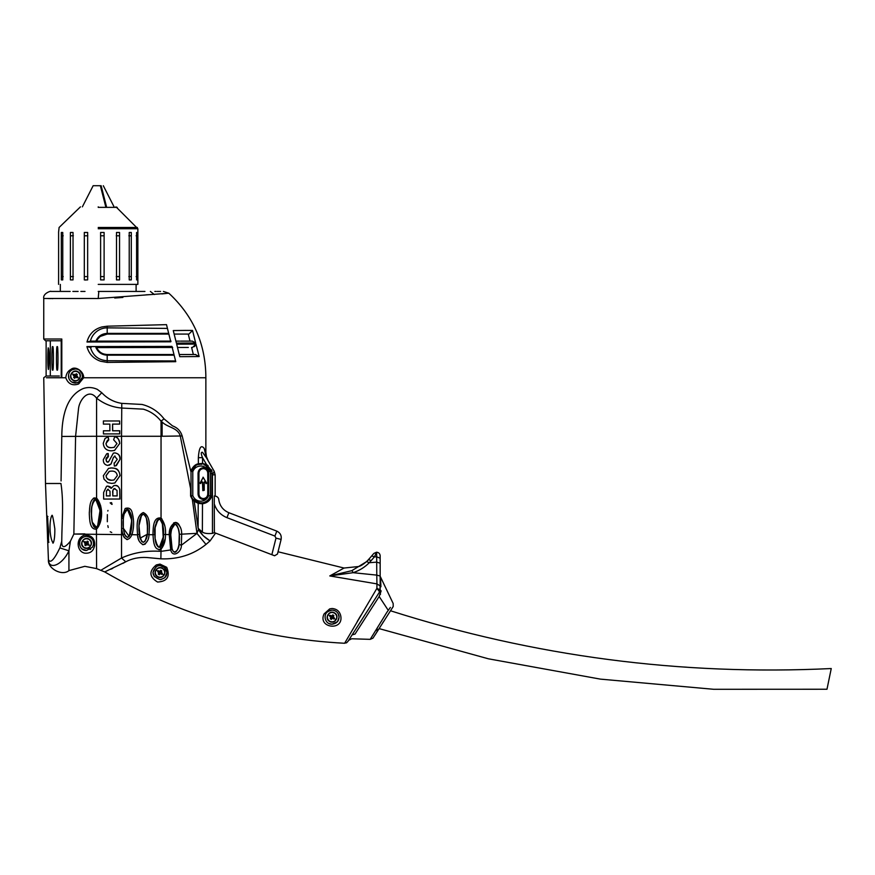 <?xml version="1.0" encoding="UTF-8"?>
<svg xmlns="http://www.w3.org/2000/svg" width="875" height="875" viewBox="0 0 875 875"><rect width="100%" height="100%" fill="white"/><g stroke="black" fill="none" stroke-linecap="round" stroke-linejoin="round"><path stroke-width="1.31" d="M94.27 497.853L93.242 498.411M90.169 504.82L89.6 508.331M89.338 511.995L89.316 512.837M89.316 514.106L89.545 518.383M73.861 534.056L121.538 534.636L121.538 558.009C95.003 573.727 94.675 573.913 121.538 558.009C133.591 552.584 146.759 550.364 161.044 551.348L170.691 549.948L169.236 534.691C169.039 528.883 171.095 524.803 175.427 522.43C179.725 524.573 181.814 528.544 181.672 534.33L181.355 545.245L196.973 533.411L192.358 499.505L190.608 496.125L190.608 488.677L180.327 436.275C178.161 427.503 167.683 427.722 162.116 422.012L161.044 421.138C156.33 415.275 150.423 411.283 143.336 409.161L121.538 408.034C112.372 407.225 104.048 403.933 96.578 398.18C88.692 387.57 79.461 400.017 78.553 408.395L75.589 436.275L73.861 534.056L70.427 541.188L68.928 550.802C62.486 564.9 48.869 570.741 48.42 559.705L48.42 559.77C47.545 568.652 62.081 576.341 68.928 570.62L84.809 566.322L96.578 568.608L104.705 571.922C179.091 614.95 259.066 638.739 344.63 643.267L376.906 588.35L376.939 583.888L329.777 575.936L344.05 568.039L329.777 575.936L351.378 570.773M93.537 548.942C91.93 552.103 89.02 553.514 84.809 553.175C76.573 551.666 75.337 537.797 84.809 535.019C91.93 535.248 95.2 538.88 94.631 545.891L93.537 548.942M380.166 576.253L393.159 603.487L393.225 606.473L374.905 635.206L379.116 628.611L488.381 658.798L600.348 679.12L713.672 689.292L826.984 689.248L831.25 668.544C680.914 675.741 534.002 656.48 390.523 610.772L389.911 611.723M98.219 206.85C121.144 206.85 121.144 206.85 98.219 206.85C75.305 206.85 75.305 206.85 98.219 206.85M203.044 477.192L206.62 483.098L206.106 483.602L205.111 482.038L204.236 482.191L204.236 490.306L202.825 490.656L202.475 482.191L201.6 482.038L200.594 483.602L200.08 483.098L203.197 477.269L200.244 483.175L201.917 481.666L202.65 482.191L202.825 490.481L204.061 490.306L204.061 482.191L204.794 481.666L206.467 483.175L203.197 477.269M198.067 473.036C198.406 469.842 200.167 468.081 203.35 467.742C206.544 468.081 208.305 469.842 208.644 473.036L208.644 494.178C208.305 497.361 206.544 499.133 203.35 499.461C200.167 499.133 198.406 497.361 198.067 494.178L198.067 473.036L198.953 473.036L198.953 494.178C199.227 496.836 200.692 498.302 203.35 498.586C206.008 498.302 207.473 496.836 207.758 494.178L207.758 473.036C207.473 470.378 206.008 468.913 203.35 468.628C200.692 468.913 199.227 470.378 198.953 473.036M200.408 464.231L197.859 464.636C195.158 465.095 192.872 467.316 191.023 471.275L192.784 471.559L192.784 495.644C194.261 499.155 196.908 501.014 200.714 501.222C204.509 501.014 207.156 499.155 208.644 495.644L210.405 495.939L210.405 473.736L211.838 473.441M208.075 465.555L206.631 464.734L211.958 470.991L211.827 496.081L210.405 495.939C208.95 499.92 206.095 502.25 201.841 502.928L202.486 503.803L198.209 503.387L194.239 501.244L198.1 527.887L198.209 503.387L202.486 503.803L202.366 532.098L198.177 528.358L198.494 529.441C200.856 533.87 204.728 537.688 210.088 540.892L205.997 544.436C193.244 554.652 178.194 559.453 160.869 558.83L146.923 557.517C139.059 557.058 131.994 558.48 125.748 561.794L104.705 571.922M202.727 502.786L199.325 502.895M191.067 496.081L191.023 471.275L196.044 465.347M61.064 480.944L61.786 436.428C61.95 418.217 65.625 396.233 83.147 388.566C87.85 386.947 92.564 387.209 97.311 389.353L101.773 392.722C107.33 398.639 114.002 402.194 121.778 403.375L142.067 404.458C151.047 406.766 158.364 411.567 164.052 418.873L172.452 425.83C177.395 427.634 180.644 431.014 182.186 435.969L190.75 471.122C192.773 466.725 195.311 464.275 198.363 463.783L197.859 464.636L198.8 464.406M201.841 464.286L201.064 464.231M194.523 500.894L200.714 502.994M198.997 502.841L197.728 502.545M78.214 382.506L82.381 377.409C82.502 372.192 80.194 369.37 75.469 368.966L72.133 369.797C69.398 371.295 68.206 373.833 68.556 377.409C69.65 381.041 71.947 382.933 75.469 383.064L78.816 382.211M83.628 377.77L78.641 383.972C72.461 386.061 68.173 383.994 65.778 377.77C66.172 373.811 67.922 371 71.05 369.316C75.819 365.345 84.208 372.072 83.628 377.77L205.866 377.77C205.756 344.192 193.419 316.017 168.853 293.223L98.219 298.495L43.75 298.484L43.75 339.008L61.808 339.008L61.808 377.705L46.408 377.759L65.778 377.77M77.656 369.316L79.275 370.081M79.439 370.191L82.272 374.161M80.97 380.417L77.798 382.659M77.219 382.834L71.794 382.025M94.631 545.891L93.45 544.83C93.964 540.083 91.667 537.261 86.548 536.364C76.683 537.086 77.984 551.009 86.548 550.462L92.531 547.148L93.548 544.25M90.814 549.019L90.059 549.522M160.081 565.48L157.172 566.081C150.85 571.867 151.802 576.373 160.027 579.578C166.567 578.222 168.383 574.383 165.473 568.061L160.081 565.48M163.898 566.65L167.07 572.534L164.839 577.675L161.197 579.48M160.902 579.523L160.027 579.578M338.953 615.683L338.997 615.913C338.144 612.369 335.825 610.433 332.062 610.116L330.148 610.378C322.219 612.544 324.231 624.455 332.062 624.214C337.006 623.525 339.314 620.758 338.997 615.913L339.084 616.514M333.266 610.214L334.327 610.487M334.556 610.564L335.617 611.078M335.65 611.089L336.252 611.483M337.455 612.62L338.166 613.627M338.264 613.812L339.106 617.159L337.542 621.589M337.488 621.655L332.062 624.214L329.044 623.525M166.502 324.647L170.8 341.808L86.986 341.994C89.031 334.195 93.986 329.186 101.861 326.966L107.231 326.2L166.502 324.647L170.625 341.119L168.864 334.075L107.177 334.075C102.233 334.294 98.711 336.645 96.611 341.119L97.486 339.445M175.623 339.959L174.147 334.075L175.744 334.075M187.666 330.422L192.533 330.444L195.661 343L193.572 334.698M186.014 330.4L174.344 330.553M161.864 293.913L166.436 293.431M168.219 293.278L168.831 293.234M48.027 298.55L50.805 298.594M51.789 298.605L52.905 298.616M114.734 298.025L122.872 297.445M145.895 294.831L149.231 294.667M98.219 291.43L144.944 291.43M104.114 279.902L104.114 232.477L104.114 279.902L100.614 279.902L100.614 232.477L104.114 232.477L100.614 232.477M131.305 279.902L129.227 279.902L129.227 232.477L131.305 232.477L131.305 279.902L131.305 232.477M137.331 279.902L136.598 279.902L136.598 232.477L137.331 232.477L137.331 279.902L137.331 232.477M119.547 279.902L116.495 279.902L116.495 232.477L119.547 232.477L119.547 279.902L119.547 232.477M98.219 284.386L137.867 284.386L98.219 284.386M93.155 185.708L82.37 206.85L93.155 185.708L100.373 185.708L105.766 206.85M382.944 622.223L383.13 622.344C375.255 634.648 375.255 634.648 383.13 622.344L385.394 618.789M87.653 279.902L84.306 279.902L84.306 232.477L87.653 232.477L87.653 279.902M62.759 279.902L61.327 279.902L61.327 232.477L62.759 232.477L62.759 279.902M58.614 279.902L58.614 232.477M84.306 232.477L84.306 279.902L85.98 280.022M73.03 279.902L70.405 279.902L70.405 232.477L73.03 232.477L73.03 279.902M112.394 291.43L105.416 291.43M98.809 291.43L98.219 298.495M47.009 515.714L47.556 538.847L48.377 542.38M47.677 518.109L48.584 540.345M51.767 515.681C48.989 520.92 49.569 538.562 53.113 542.97L53.003 542.992C52.423 543.791 54.983 543.08 54.83 528.839C53.255 518.208 52.27 513.811 51.877 515.648L51.767 515.681M386.848 612.358L390.381 607.414M392.973 606.944L372.969 638.148L370.213 639.352L386.805 612.434M171.653 529.069L175.033 524.027C172.091 526.367 170.669 529.9 170.756 534.625L170.855 533.564M171.194 531.223L171.555 529.441M170.625 538.464L170.822 533.892M171.402 530.13L173.272 525.197M174.125 524.333L175.033 524.027C177.155 524.431 178.566 527.855 179.266 534.308C180.698 547.542 174.825 558.556 171.916 548.1C169.105 540.017 171.259 523.381 175.033 524.027L175.142 524.038M154.766 532.82L154.831 530.764M154.853 530.305L155.312 526.356M155.334 526.247L155.619 524.869M156.209 522.736L156.505 521.97M156.811 521.281L157.205 520.57M157.38 520.319L158.977 519.116M163.461 536.441L159.447 547.258M156.975 545.42L155.728 542.008L158.539 547.148L157.478 546.208M155.717 541.964L155.586 541.384M155.531 541.133L155.367 540.345M155.345 540.17L155.214 539.427M155.072 538.355L154.777 534.472C155.247 538.595 154.995 547.028 160.092 546.984C162.542 543.55 163.691 539.383 163.559 534.472L163.483 536.091M163.57 533.695L163.559 534.472C164.095 528.883 162.947 523.852 160.092 519.411L161.656 521.555M162.498 523.972L163.023 526.367M163.067 526.63L163.286 528.172M163.319 528.456L163.494 530.491M158.2 519.444L160.092 519.411L162.531 524.103M163.57 534.013L163.384 537.272M160.836 546.241L159.873 547.105M159.786 547.148L158.659 547.192M155.466 540.848L155.17 539.12M155.138 527.538L158.036 519.575M141.641 515.211L143.314 514.161C137.758 517.803 138.928 528.292 139.322 534.231L138.928 529.616M139.081 532.241L138.939 529.944M138.917 529.298L139.059 524.617M139.748 519.947L140.263 518.087M140.438 517.584L141.127 516.02M139.716 520.122L141.542 515.342M141.608 541.264L139.322 534.231C139.42 537.808 140.744 540.52 143.303 542.358C145.863 540.542 147.186 537.841 147.295 534.253C147.744 527.538 148.848 518.361 143.314 514.161L142.013 514.795L143.314 514.161C146.912 516.239 148.236 522.944 147.295 534.253L140.164 538.147L138.983 525.656L141.498 515.397M124.173 513.92L127.455 509.228C124.775 511.197 123.397 514.259 123.32 518.416L123.32 518.405M123.834 515.277L124.097 514.183M123.047 523.414L123.353 518.142M123.987 514.598L125.727 510.355M126.591 509.502L127.455 509.228L131.753 520.275L129.314 536.102M111.759 532.481L110.239 531.803M108.227 527.483L107.822 525.656M107.319 521.763L107.352 514.631M107.833 511.055L107.964 510.398M92.914 502.633L95.736 499.363C92.247 502.906 90.781 507.719 91.328 513.811C91.711 519.422 91.623 526.542 96.436 527.373L92.258 522.102L91.328 513.833M91.372 511.427L91.47 509.873M97.541 526.312L96.436 527.373C101.587 520.625 101.653 506.505 96.436 499.538L98.503 502.491M99.061 504.241L99.225 504.886M99.466 505.991L100.133 513.188M100.144 513.516L99.969 517.333M98.591 524.202L97.836 525.842M94.752 499.712L96.742 499.734M100.133 513.734L99.575 520.352M95.244 527.461L92.334 522.408M92.116 521.522L91.744 519.422M91.448 516.666L91.689 507.883M91.93 506.341L93.909 500.631M111.573 502.666L110.173 502.852L111.573 502.666L112.077 504.383M110.173 502.852L111.705 504.295M170.8 542.095L170.756 534.625L172.069 548.581C173.644 555.898 179.55 549.194 178.981 544.359L179.266 534.308C179.298 529.758 177.877 526.334 175.033 524.027C177.887 526.356 179.298 529.78 179.266 534.308L179.408 536.627M162.269 543.222L160.858 546.219L159.206 547.291L157.478 546.219L155.094 538.584L155.094 527.8L157.478 520.166L159.173 519.094C155.487 523.009 154.022 528.139 154.777 534.472L152.983 534.702C153.158 529.145 152.764 516.392 161.044 518.109C164.609 522.812 166.064 528.347 165.43 534.712C165.659 540.422 164.205 545.256 161.044 549.194C153.519 551.173 153.442 540.061 152.983 534.702L152.983 534.712M162.378 523.545L163.275 538.278M163.198 538.891L162.334 542.992M96.578 568.608L96.436 527.373C90.398 531.267 89.578 498.586 95.736 499.363L96.436 499.538L96.578 498.083C103.425 505.87 103.206 521.708 96.578 529.112C89.403 530.02 89.611 518.777 89.316 513.538C89.655 508.233 89.425 497.186 96.578 498.083L96.578 436.275L121.538 436.275L121.538 518.372L125.18 508.473C129.117 507.216 131.523 508.922 132.398 513.614C134.148 520.669 134.006 527.68 131.994 534.658C128.942 540.783 125.88 540.783 122.828 534.647L121.538 528.609L121.538 518.372L123.32 518.416L123.32 528.237C122.653 517.344 124.031 511.011 127.455 509.228L129.139 510.3L131.523 517.934L131.523 528.719L130.091 534.603M166.742 567.328C170.362 576.57 167.3 581.481 157.566 582.039C149.155 576.909 148.739 571.2 156.319 564.922L160.005 564.102L166.742 567.328M324.034 613.966L329.733 608.858L332.073 608.497C336.82 608.88 339.73 611.373 340.769 615.978C343.7 631.422 317.428 628.163 324.034 613.966M380.931 586.764L380.691 581.656M380.68 581.306L380.57 578.922M370.639 557.167L366.702 561.586L368.495 559.661L371.252 560.569L374.445 556.828L369.25 562.723L376.698 562.133L376.698 556.839L380.166 558.217L380.166 555.745L380.166 589.958L381.15 590.953C380.341 574.394 380.341 574.394 381.15 590.953L379.17 596.498L355.042 634.047C350.602 640.27 350.602 640.27 355.042 634.047L352.111 634.867L351.148 636.377M206.336 457.658L202.508 452.298C200.845 451.97 200.856 453.742 202.53 457.625L202.573 463.422L198.363 463.783L198.341 457.691C199.052 447.759 200.922 444.566 203.952 448.109L204.312 448.798C206.358 453.184 206.358 453.184 204.323 448.798L206.314 457.603L214.211 471.297L212.45 474.819L211.827 473.736M48.42 559.683L45.489 483.503L60.966 483.503C63.886 503.792 61.95 519.87 61.742 541.22C61.556 548.472 64.455 548.472 70.427 541.188M182.722 347.463L177.494 347.463L179.255 354.517L186.331 354.517M97.814 338.953L100.144 336.492M100.198 336.448L107.188 334.075L115.205 334.075M115.15 334.075L154.722 334.075M171.019 341.119L91.098 341.119L171.019 341.119M156.034 354.517L168.448 354.517M172.692 347.463L96.666 347.605M106.531 354.495L103.906 354.036M182.416 334.075L174.147 334.075L175.908 341.119L179.528 341.119M112.612 424.091L112.678 430.752L119.755 430.752L119.766 433.891L103.436 433.923L103.425 430.795L109.867 430.795L109.845 424.113L103.403 424.113L103.392 420.973L119.602 420.973L119.678 424.091L112.547 424.113L112.569 430.795L119.634 430.795L119.645 433.923M103.425 430.795L109.998 430.752M103.392 420.973L119.623 420.973L119.612 424.113M110.316 468.016L111.748 467.928C113.914 468.727 118.617 466.616 120.072 475.628L114.888 482.989L111.792 483.405L107.669 482.672L104.005 479.128L103.359 475.705L108.533 468.366L111.672 467.95C116.78 468.048 119.547 470.619 119.984 475.65L114.811 483.011M111.475 447.672L114.122 447.366L116.977 443.537L113.641 439.764L114.767 436.603C117.042 436.384 118.716 438.648 119.777 443.373L114.57 450.439L111.628 450.833C106.542 450.789 103.753 448.273 103.261 443.297L105.011 438.495L108.161 436.8L108.784 439.939C107.767 439.688 106.881 440.869 106.116 443.472C106.159 446.195 107.953 447.606 111.475 447.672L114.308 447.311M119.777 443.373L114.57 450.439M113.455 453.108L115.008 452.9C118.737 453.644 120.411 455.798 120.006 459.375L116.375 465.588M120.006 459.375L115.784 465.795L114.341 466.08L114.122 462.941L114.931 462.733M115.052 456.028L113.378 457.559L111.114 463.925L109.189 465.227M106.827 453.72L108.183 453.512L108.391 456.652C106.509 457.264 105.766 458.237 106.148 459.561L106.717 461.77L108.642 461.803M114.33 485.548L115.194 485.461C117.206 485.111 118.748 486.478 119.82 489.573L119.995 499.023L103.644 499.056L103.622 492.505L106.586 486.27L107.68 486.117L111.202 488.327L113.805 485.669L115.106 485.494C117.72 485.669 119.252 487.036 119.711 489.606L119.853 499.056M106.586 486.27L107.811 486.073C110.108 486.566 111.278 487.309 111.311 488.294M180.228 527.209L178.642 524.169M178.248 523.72L177.177 522.878M176.805 522.703L175.809 522.441M175.47 522.43L173.611 522.966M170.581 527.581L169.838 530.392M169.662 531.322L169.258 534.461M164.817 526.083L161.667 518.602M101.172 509.534L100.603 505.608M46.277 376.009L50.302 376.009L46.123 376.009L46.123 340.769L61.217 340.769L61.217 364.284L61.217 340.769L55.234 340.769M48.475 369.392L48.377 369.491C49.186 367.62 49.525 349.322 48.202 347.823C47.655 353.292 47.589 366.406 48.377 369.491L48.486 369.381M50.302 340.769L50.302 376.009L59.369 376.009M52.664 369.841C53.681 373.92 53.681 342.869 52.664 346.938C51.647 342.869 51.647 373.92 52.664 369.841M57.225 369.841C58.242 373.92 58.242 342.869 57.225 346.938C56.208 342.869 56.208 373.92 57.225 369.841M47.983 350.262L48.125 348.469M53.889 376.009L52.752 376.009M50.181 376.009L47.348 376.009M43.75 377.759L46.145 376.009M59.423 340.769L46.189 340.769M50.597 340.769L51.384 340.769M52.85 340.769L53.506 340.769M61.217 376.009L61.217 340.769M180.523 341.119L192.325 341.119L190.006 341.119L192.325 341.119L195.661 343L176.411 343.12L173.272 330.575L187.523 330.411M100.516 361.233C93.395 358.706 88.856 353.828 86.92 346.577L171.948 346.413L175.766 361.681L107.209 362.414L100.516 361.233M199.139 356.541L179.802 356.683L176.673 344.192L195.934 344.072L199.139 356.541L195.333 354.517M70.153 291.43L51.002 291.43M85.006 291.43L80.85 291.43M78.116 291.43L72.866 291.43M205.997 544.436L196.973 533.411L198.439 529.517L194.152 501.277L192.358 499.505L192.566 498.925L194.119 500.566M191.023 488.633L191.023 471.723L191.023 495.939L192.566 498.925L198.691 502.786M160.092 519.411L159.173 519.094L160.092 519.411L161.044 518.109L161.044 436.275L182.186 435.969M211.827 496.081C210.23 500.489 207.113 503.059 202.486 503.803M218.662 499.067L218.783 499.691C219.734 505.892 223.092 510.234 228.856 512.717L276.806 531.125C280.295 532.82 281.728 535.587 281.116 539.416L277.473 554.039L274.597 555.767L271.852 554.706L275.986 538.136L274.914 536.069L226.964 517.661C220.609 515.036 216.377 510.453 214.266 503.913L214.375 532.645L212.45 533.378C207.834 533.87 204.477 533.444 202.366 532.098M198.341 457.691L202.53 457.625L206.631 464.734L205.658 465.5L203.842 464.712M214.266 503.913L214.298 495.939L215.152 495.983L214.572 495.939L215.152 495.983L215.152 474.819L214.211 471.297M110.742 569.253L112.766 568.356M122.938 563.358L125.748 561.794L121.538 558.009M274.619 555.756L215.775 533.181M230.059 538.672L238.306 541.833M271.852 554.706L214.266 532.602L215.556 533.105L210.088 540.892L203.219 535.741L198.494 529.441M347.78 641.648L352.111 634.867C346.5 643.65 346.5 643.65 352.122 634.867L379.63 591.817L376.873 588.394M360.981 615.223L357.219 621.545M344.728 643.103L346.577 642.808L348.13 641.112M214.277 501.287L214.277 502.031M161.12 549.15L165.102 539.033M160.092 546.984L161.044 549.194L160.869 558.83M179.43 537.469L178.981 544.359L181.355 545.245C181.945 551.6 172.834 558.622 170.691 549.948L172.069 548.581L171.817 547.761M149.002 534.712L149.002 534.702C148.925 539.558 147.011 542.894 143.259 544.709C139.519 542.861 137.616 539.514 137.539 534.669C137.189 527.505 135.494 516.228 143.281 512.542C151.058 516.283 149.352 527.472 149.002 534.702L152.983 534.702M381.15 590.953L380.166 589.958L379.695 591.719L380.166 585.944L380.166 589.958C380.166 572.622 380.166 572.622 380.166 589.958L379.695 591.719L380.494 594.223M380.166 585.944L376.939 583.888L376.775 575.116L353.106 572.688C359.439 570.555 364.82 567.23 369.25 562.723L366.702 561.586L351.991 570.555L353.106 572.688L329.777 575.936M380.166 556.128L380.166 555.745C379.936 553.623 378.766 552.453 376.633 552.223L374.445 556.828L371.711 555.92L373.537 553.777M380.166 580.3L380.166 578.67M48.42 559.77L48.409 559.541C50.247 563.817 54.075 559.934 59.883 547.914L61.742 541.22M133.809 291.43L122.73 291.43M119.372 291.43L111.442 291.43M150.369 291.43C168.58 291.43 168.58 291.43 150.369 291.43L154.328 294.514M168.853 293.223L163.406 291.43M160.584 291.43L159.567 291.43M158.605 291.43L157.38 291.43M156.198 291.43L154.82 291.43M65.778 291.43L50.794 291.43C51.975 290.522 42.514 293.191 43.75 298.484M192.216 347.463L191.592 347.463L193.353 354.517L195.727 354.517L190.619 354.517M189.438 354.517L184.428 354.517M188.344 347.463L177.494 347.463L179.255 354.517L195.727 354.517M179.9 347.463L181.038 347.463M185.795 347.463L187.283 347.463M179.255 354.517L179.802 356.683M96.709 340.911L97.377 339.609M106.509 334.097L107.198 333.397L168.689 333.375M166.25 341.119L152.567 341.119M152.097 341.119L139.978 341.119M136.391 341.119L131.261 341.119M129.402 341.119L113.356 341.119M110.666 341.119L105.339 341.119M105.284 341.119L104.617 341.119M170.625 341.119L168.864 334.075M125.541 334.075L143.347 334.075M170.439 354.517L146.245 354.517M145.414 354.517L107.188 354.517L173.972 354.517L174.366 356.103M103.698 353.97L102.2 353.369M101.456 352.986L100.811 352.57M99.761 351.783L98.372 350.372M98.23 350.197L97.803 349.628M97.562 349.278L96.709 347.703M167.716 347.463L102.889 347.463M104.552 347.463L119.208 347.463M121.778 347.463L137.123 347.463M151.627 347.463L153.65 347.463M155.116 347.463L165.145 347.463M172.211 347.463L173.611 353.062M96.611 347.463C98.711 351.936 102.233 354.288 107.188 354.517L107.188 355.184C101.872 354.933 98.098 352.363 95.878 347.463M192.533 330.444L188.956 334.075L174.147 334.075L175.908 341.119M183.466 334.075L184.144 334.075M185.062 334.075L186.058 334.075M186.298 334.075L188.245 334.075L190.006 341.119M190.061 341.119L189.23 341.119M189.077 341.119L180.731 341.119M199.128 356.519L198.636 355.884M195.934 344.072L192.511 347.463M195.322 345.505L194.305 346.675M192.15 331.461L192.391 330.903M195.65 343L195.048 342.322M95.878 341.119C98.011 336.273 101.784 333.692 107.198 333.397L107.22 327.863C99.487 327.72 92.072 333.495 90.442 341.163L91.098 341.119M167.442 328.409L107.22 327.863L107.231 326.2M91.109 347.463L90.431 347.43C92.925 355.742 98.514 360.183 107.198 360.741L175.58 360.948M174.136 355.184L107.188 355.184L107.209 362.414M86.986 341.994L90.442 341.163M90.431 347.43L86.92 346.577M48.409 559.541L48.453 560.131M129.117 536.386L123.32 528.237L124.523 533.87L122.828 534.647L124.359 537.764M126.634 539.47L127.411 539.569M124.327 533.269L124.523 533.87C126.47 538.114 128.417 538.125 130.364 533.881L131.994 534.658L137.561 534.844M137.725 535.828L138.086 537.655M138.348 538.661L139.037 540.717M142.494 544.6L144.812 544.305M145.173 544.075L147.503 540.739M159.042 549.839L160.005 549.708M121.778 403.375L121.538 436.275L161.044 436.275L161.044 421.138L164.052 418.873M61.786 436.428L96.578 436.275L96.578 398.18L101.773 392.722M68.928 570.62L68.928 550.802L59.883 547.914M350.022 638.138L349.333 639.231M349.092 639.592L349.552 638.881M348.644 640.303L351.662 638.772L370.213 639.352M368.495 559.661L371.711 555.92M376.633 552.223L376.698 556.839L374.445 556.828M375.003 555.603L375.342 554.848M375.441 554.641L375.933 553.525M376.491 552.223L373.822 553.459M380.384 594.42L379.695 591.719M380.166 576.034L376.775 575.116L376.698 562.133L380.045 563.172M389.648 612.128L390.523 610.772M328.027 611.384L332.062 610.116M154.35 576.712L152.972 572.534L156.1 566.672M157.172 566.081L160.027 565.48M86.548 550.462L82.458 549.15M82.009 548.811L81.102 547.892M80.347 546.755L79.559 544.327M79.516 543.867L79.537 542.752M79.8 541.406L79.997 540.805M80.609 539.613L81.277 538.737M81.823 538.191L82.688 537.513M83.847 536.911L84.536 536.659M84.634 536.627L85.411 536.462M85.914 536.397L86.548 536.364M71.17 381.598L70.284 380.789M69.88 380.308L69.169 379.181M68.917 378.602L68.513 374.861M68.753 373.866L69.18 372.816M69.322 372.564L70.066 371.481M70.481 371.022L71.247 370.366M73.172 369.348L73.741 369.184M96.436 499.538L95.736 499.363L96.436 499.538L95.736 499.363L100.034 510.42L97.584 526.247M131.48 529.058L130.364 533.881C131.611 529.43 132.081 525.131 131.797 520.964C131.994 515.834 130.55 511.919 127.455 509.228L130.375 512.783M159.239 519.094L160.759 520.045M161.262 520.789L162.181 522.9M129.872 535.106L129.303 536.123M129.041 536.473L127.455 537.425L124.994 535.019M124.983 535.008L124.009 532.109M123.386 528.73L123.047 523.337M123.047 523.327L123.112 520.833M122.828 534.647L121.538 534.636L121.538 528.609L123.32 528.237L123.189 526.816M123.178 526.783L123.058 524.442M124.064 532.339L123.397 528.828M130.364 533.881L129.336 536.069M128.898 536.648L127.586 537.414M127.455 537.425L125.628 536.156M125.562 536.058L124.906 534.822M130.878 514.445L131.436 517.344M131.852 523.6L131.808 525.306M131.808 525.492L131.655 527.527M143.347 514.161L144.998 515.233L146.42 518.295L147.383 522.867L147.383 533.652L145.13 541.1M144.988 541.297L143.314 542.358L141.892 541.614M149.002 534.702L147.295 534.253L147.175 535.03M147.055 535.675L146.081 539.23M141.455 541.045L139.322 534.231L137.539 534.669M143.402 514.161L145.108 515.386M145.545 516.108L145.939 516.939M146.409 518.241L147.711 528.806M176.455 524.792L178.314 528.741M178.347 528.872L178.806 530.852M179.277 534.362L179.397 539.984M175.547 552.125L174.781 552.202M171.916 548.111L171.653 547.192M170.767 541.669L170.636 539.153M171.62 547.072L171.423 546.219M171.259 545.42L170.986 543.769M170.931 543.266L170.844 542.533M178.981 544.359C179.539 549.238 173.622 555.877 172.069 548.581M208.677 468.059L210.405 471.275L211.958 470.991L211.553 469.809M205.548 456.334L206.106 457.264M368.856 559.245C369.217 559.147 362.961 565.414 358.816 566.497L344.05 568.039L278.042 551.764L281.116 539.416L275.986 538.136M218.783 499.691C218.662 497.678 217.262 496.431 214.572 495.939M216.42 496.366L217.098 496.77M197.892 464.614L199.161 464.341M199.894 464.253L200.714 464.22M207.758 473.036L208.644 473.036L208.644 471.559L210.405 471.275L210.405 473.736L210.405 471.275L205.658 465.5L207.123 466.495M204.805 465.084L205.658 465.5M192.784 495.644L190.608 496.125M190.75 471.122L191.023 471.723M211.28 495.972L210.405 495.939M61.808 339.008L61.217 340.309M61.217 376.425L61.808 377.705M108.292 489.212L106.542 490.941L106.334 495.928L110.075 495.928L109.998 491.159L107.592 489.322M106.542 490.941L106.334 495.928M108.161 489.245L106.378 490.984M106.52 495.873L110.217 495.884M115.073 488.589C113.411 488.272 112.678 489.781 112.886 493.106L112.777 495.928L117.141 495.928L117.02 490.361L114.319 488.709M114.975 488.622C113.039 489.278 112.306 490.788 112.766 493.139L112.777 495.928M112.897 495.895L117.261 495.895M110.447 471.144L109.298 471.373L106.203 475.617C105.973 478.133 107.833 479.675 111.77 480.244L114.012 479.97L117.283 475.661C116.812 472.5 114.92 470.969 111.606 471.089L109.189 471.384L106.061 475.661C106.477 478.844 108.347 480.386 111.672 480.277M111.77 480.244L114.023 479.97M114.527 456.116L117.228 459.32L114.712 462.809M113.378 457.559L111.027 463.947L107.8 465.445C104.705 464.898 103.206 462.962 103.316 459.648L106.706 453.764L108.073 453.545L107.789 456.794M114.986 456.05L113.302 457.581M108.391 456.652L106.006 459.605L106.597 461.803L108.544 461.836L113.367 453.13L114.942 452.922C118.42 453.523 120.083 455.678 119.93 459.397M107.691 462.284L108.544 461.836M114.669 436.636C117.972 437.653 119.645 439.917 119.667 443.406M108.019 436.844L108.653 439.972L105.962 443.516C106.411 446.491 108.216 447.891 111.377 447.705M61.327 279.902L61.327 232.477M70.405 279.902L70.405 232.477M100.373 185.708L101.139 185.708C103.928 185.708 103.928 185.708 101.139 185.708L106.531 206.85M76.234 375.408L73.894 374.205L73.183 375.298L74.277 376.009L73.664 377.584L74.419 376.436L75.611 376.983L76.42 376.261L75.469 374.828L74.331 376.053L77.044 377.814L77.755 376.72L76.661 376.009L77.273 374.445L76.234 375.408M78.17 371.886C72.986 368.178 67.298 376.895 72.767 380.144C77.952 383.852 83.639 375.134 78.17 371.886M71.52 373.439C70.219 375.977 70.678 378.153 72.888 379.958C75.436 381.259 77.612 380.8 79.417 378.591C80.719 376.042 80.259 373.877 78.05 372.072C75.502 370.759 73.325 371.219 71.52 373.439L73.533 374.752M73.664 377.584L74.758 378.295L75.469 377.202M77.273 374.445L76.18 373.723L75.469 374.828M74.331 376.053L75.042 374.959M75.895 377.07L76.606 375.977M76.18 373.723L75.436 374.883M74.758 378.295L75.502 377.147M87.314 542.806L84.984 541.603L84.263 542.697L85.466 543.889L84.744 544.983L85.498 543.834L87.161 544.184L87.5 543.156L86.548 542.227L85.411 543.452L88.123 545.223L88.834 544.13L87.741 543.408L88.353 541.844L87.314 542.806M86.548 543.419L86.013 544.228M89.25 539.284C84.077 535.577 78.378 544.294 83.847 547.542C89.031 551.25 94.719 542.533 89.25 539.284M82.6 540.837C81.298 543.375 81.758 545.552 83.978 547.356C86.516 548.658 88.692 548.209 90.497 545.989C91.798 543.452 91.339 541.275 89.13 539.47C86.581 538.169 84.416 538.617 82.6 540.837L84.612 542.15M84.744 544.983L85.838 545.694L86.548 544.6M88.353 541.844L87.259 541.133L86.548 542.227M85.411 543.452L86.133 542.358M86.975 544.469L87.686 543.375M87.259 541.133L86.516 542.281M85.838 545.694L86.592 544.545M332.828 616.547L330.488 615.355L329.777 616.448L330.87 617.159L330.258 618.734L331.012 617.586L332.205 618.133L333.014 617.411L332.062 615.967L330.925 617.203L333.638 618.964L334.348 617.87L333.255 617.159L333.867 615.595L332.828 616.547M334.764 613.025C329.58 609.328 323.892 618.034 329.361 621.294C334.545 625.002 340.233 616.284 334.764 613.025M328.114 614.578C326.812 617.127 327.272 619.303 329.481 621.108C332.03 622.409 334.206 621.95 336.011 619.741C337.312 617.192 336.853 615.016 334.644 613.211C332.095 611.909 329.919 612.369 328.114 614.578L330.127 615.891M330.258 618.734L331.352 619.445L332.062 618.352M333.867 615.595L332.773 614.873L332.062 615.967M330.925 617.203L331.636 616.109M332.489 618.209L333.2 617.127M332.773 614.873L332.03 616.022M331.352 619.445L332.095 618.297M160.792 571.922L158.452 570.73L157.741 571.812L158.834 572.534L158.222 574.098L158.966 572.95L160.628 573.3L160.967 572.272L160.016 571.342L158.889 572.567L161.591 574.339L162.302 573.245L161.109 572.053L161.831 570.959L160.792 571.922M162.717 568.4C157.544 564.692 151.845 573.409 157.325 576.658C162.498 580.366 168.197 571.648 162.717 568.4M156.078 569.953C154.777 572.491 155.225 574.667 157.445 576.472C159.983 577.784 162.159 577.325 163.964 575.105C165.266 572.567 164.817 570.391 162.597 568.586C160.059 567.284 157.883 567.733 156.078 569.953L158.091 571.266M158.222 574.098L159.305 574.809L160.027 573.716M161.831 570.959L160.738 570.248L160.016 571.342M158.889 572.567L159.6 571.473M160.442 573.584L161.153 572.491M160.738 570.248L159.983 571.397M159.305 574.809L160.059 573.661M162.116 436.275L162.116 422.012M98.219 207.364L117.239 207.364L98.219 207.364M98.219 227.478L137.353 227.478L98.219 227.478M98.219 228.725L137.867 228.725L98.219 228.725M208.644 495.644L208.644 494.178L207.758 494.178M208.644 471.559C207.156 468.048 204.509 466.189 200.714 465.981C196.908 466.189 194.261 468.048 192.784 471.559M73.817 534.056L84.809 533.848M388.27 610.367L379.17 596.498M163.559 534.472L170.756 534.625M179.266 534.308L196.919 533.334M201.917 464.297L202.573 463.422L206.631 464.734L202.716 463.433M212.45 533.378L212.45 474.819L215.152 474.819M376.906 588.35L380.166 589.958M228.856 512.717L226.964 517.661M276.806 531.125L274.914 536.069M197.717 502.534L198.209 503.387M198.067 494.178L198.953 494.178M61.764 235.78L63.197 235.78M61.764 276.598L63.197 276.598M136.117 235.78L136.85 235.78M136.117 276.598L136.85 276.598M128.833 235.78L130.911 235.78M128.833 276.598L130.911 276.598M116.255 235.78L119.306 235.78M116.255 276.598L119.306 276.598M100.559 235.78L104.059 235.78M100.559 276.598L104.059 276.598M84.459 235.78L87.806 235.78M84.459 276.598L87.806 276.598M70.733 235.78L73.358 235.78M70.733 276.598L73.358 276.598M79.417 378.591L77.405 377.278M90.497 545.989L88.484 544.677M336.011 619.741L333.998 618.428M163.964 575.105L161.963 573.792M137.867 284.386L137.867 228.725L115.992 206.85M80.445 206.85L59.095 227.478L58.57 232.356M60.331 291.43L60.331 284.386M377.18 628.37L377.027 631.892M58.57 284.386L58.57 280.022M136.106 291.43L136.106 284.386M48.3 542.5L49 542.095L48.3 542.5L48.716 531.945L47.261 516.195L47.917 516.545M330.148 610.378L327.031 612.227M208.217 460.917L206.467 456.673L205.866 452.113L205.866 377.77M45.489 483.503L43.75 377.727M349.377 639.144L349.759 638.564M351.881 635.228L379.608 591.861M194.414 500.806L195.158 501.342M191.023 471.275L191.275 470.553M43.75 339.008L45.511 340.769M114.078 206.85L103.305 185.708"/></g></svg>

